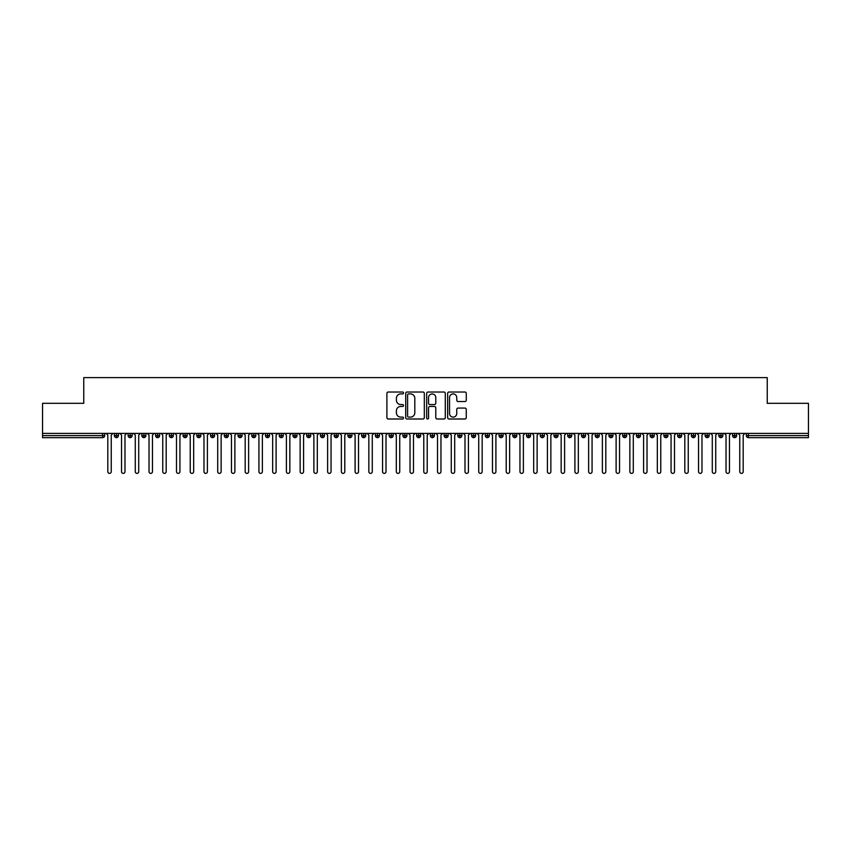 <?xml version="1.0" encoding="UTF-8"?>
<svg xmlns="http://www.w3.org/2000/svg" width="851" height="851" viewBox="0 0 851 851"><rect width="100%" height="100%" fill="white"/><g stroke="black" fill="none" stroke-linecap="round" stroke-linejoin="round"><path stroke-width="1.28" d="M403.523 392.971A0.947 0.947 0 0 0 402.576 392.024L388.247 392.024A1.351 1.351 0 0 0 386.897 393.375L386.897 417.65A1.351 1.351 0 0 0 388.247 419L402.576 419A0.947 0.947 0 0 0 403.523 418.054A0.947 0.947 0 0 0 402.576 417.107L400.725 417.107A4.319 4.319 0 0 1 396.406 412.788L396.406 410.767A4.319 4.319 0 0 1 400.725 406.459L402.576 406.459A0.947 0.947 0 0 0 403.523 405.512A0.947 0.947 0 0 0 402.576 404.565L400.725 404.565A4.319 4.319 0 0 1 396.406 400.257L396.406 398.225A4.319 4.319 0 0 1 400.725 393.917L402.576 393.917A0.947 0.947 0 0 0 403.523 392.971M464.912 401.534A1.351 1.351 0 0 0 466.263 400.183L466.263 393.375A1.351 1.351 0 0 0 464.912 392.024L448.998 392.024A1.351 1.351 0 0 0 447.647 393.375L447.647 417.65A1.351 1.351 0 0 0 448.998 419L464.912 419A1.351 1.351 0 0 0 466.263 417.65L466.263 409.427A1.351 1.351 0 0 0 464.912 408.076L458.104 408.076A1.351 1.351 0 0 0 456.753 409.427L456.753 413.501A3.606 3.606 0 0 1 453.147 417.107A3.606 3.606 0 0 1 449.541 413.501L449.541 397.523A3.606 3.606 0 0 1 453.147 393.917A3.606 3.606 0 0 1 456.753 397.523L456.753 400.183A1.351 1.351 0 0 0 458.104 401.534L464.912 401.534M42.55 433.404L808.45 433.404L808.45 403.31L767.24 403.31L767.24 377.621L83.76 377.621L83.76 403.31L42.55 403.31L42.55 435.595L102.62 435.595L102.62 433.404M424.319 393.375A1.351 1.351 0 0 0 422.968 392.024L407.055 392.024A1.351 1.351 0 0 0 405.714 393.375L405.714 417.65A1.351 1.351 0 0 0 407.055 419L422.968 419A1.351 1.351 0 0 0 424.319 417.65L424.319 393.375M428.032 392.024L443.945 392.024A1.351 1.351 0 0 1 445.286 393.375L445.286 417.65A1.351 1.351 0 0 1 443.945 419L437.127 419A1.351 1.351 0 0 1 435.786 417.65L435.786 407.799A1.351 1.351 0 0 0 434.435 406.459L429.915 406.459A1.351 1.351 0 0 0 428.564 407.799L428.564 418.054A0.947 0.947 0 0 1 427.627 419A0.947 0.947 0 0 1 426.681 418.054L426.681 393.375A1.351 1.351 0 0 1 428.032 392.024M104.684 435.595L102.62 435.595L102.62 437.659A2.064 2.064 0 0 0 104.684 435.595L104.684 433.404L104.684 435.595A2.064 2.064 0 0 1 102.62 437.659L42.55 437.659L42.55 435.595M808.45 433.404L808.45 437.659L748.38 437.659A2.064 2.064 0 0 1 746.316 435.595L746.316 433.404M116.427 433.404L116.427 437.659A2.064 2.064 0 0 1 114.364 435.595L114.364 433.404M118.417 433.404L118.417 435.595A2.064 2.064 0 0 1 116.427 437.659A2.064 2.064 0 0 0 118.417 435.595L114.364 435.595A2.064 2.064 0 0 0 116.427 437.659M130.16 433.404L130.16 437.659A2.064 2.064 0 0 1 128.107 435.595L128.107 433.404L128.107 435.595A2.064 2.064 0 0 0 130.16 437.659A2.064 2.064 0 0 0 132.16 435.595L132.16 433.404M143.904 433.404L143.904 437.659A2.064 2.064 0 0 1 141.84 435.595L141.84 433.404L141.84 435.595A2.064 2.064 0 0 0 143.904 437.659A2.064 2.064 0 0 0 145.893 435.595L145.893 433.404M157.637 433.404L157.637 437.659A2.064 2.064 0 0 1 155.584 435.595L155.584 433.404L155.584 435.595A2.064 2.064 0 0 0 157.637 437.659A2.064 2.064 0 0 0 159.637 435.595L159.637 433.404M171.381 433.404L171.381 437.659A2.064 2.064 0 0 1 169.317 435.595L169.317 433.404L169.317 435.595A2.064 2.064 0 0 0 171.381 437.659A2.064 2.064 0 0 0 173.37 435.595L173.37 433.404M185.114 433.404L185.114 437.659A2.064 2.064 0 0 1 183.061 435.595L183.061 433.404L183.061 435.595A2.064 2.064 0 0 0 185.114 437.659A2.064 2.064 0 0 0 187.114 435.595L187.114 433.404M198.857 433.404L198.857 437.659A2.064 2.064 0 0 1 196.794 435.595L196.794 433.404L196.794 435.595A2.064 2.064 0 0 0 198.857 437.659A2.064 2.064 0 0 0 200.847 435.595L200.847 433.404M212.59 433.404L212.59 437.659A2.064 2.064 0 0 1 210.537 435.595L210.537 433.404L210.537 435.595A2.064 2.064 0 0 0 212.59 437.659A2.064 2.064 0 0 0 214.59 435.595L214.59 433.404M226.334 433.404L226.334 437.659A2.064 2.064 0 0 1 224.27 435.595L224.27 433.404L224.27 435.595A2.064 2.064 0 0 0 226.334 437.659A2.064 2.064 0 0 0 228.323 435.595L228.323 433.404M240.067 433.404L240.067 437.659A2.064 2.064 0 0 1 238.014 435.595L238.014 433.404L238.014 435.595A2.064 2.064 0 0 0 240.067 437.659A2.064 2.064 0 0 0 242.067 435.595L242.067 433.404M253.811 433.404L253.811 437.659A2.064 2.064 0 0 1 251.747 435.595L251.747 433.404L251.747 435.595A2.064 2.064 0 0 0 253.811 437.659A2.064 2.064 0 0 0 255.8 435.595L255.8 433.404M267.544 433.404L267.544 437.659A2.064 2.064 0 0 1 265.48 435.595L265.48 433.404L265.48 435.595A2.064 2.064 0 0 0 267.544 437.659A2.064 2.064 0 0 0 269.533 435.595L269.533 433.404M281.287 433.404L281.287 437.659A2.064 2.064 0 0 1 279.224 435.595A2.064 2.064 0 0 0 281.287 437.659A2.064 2.064 0 0 1 279.224 435.595L279.224 433.404M283.277 433.404L283.277 435.595A2.064 2.064 0 0 1 281.287 437.659A2.064 2.064 0 0 0 283.277 435.595L279.224 435.595M295.02 437.659A2.064 2.064 0 0 1 292.957 435.595L292.957 433.404L292.957 435.595A2.064 2.064 0 0 0 295.02 437.659A2.064 2.064 0 0 0 297.01 435.595L297.01 433.404L297.01 435.595A2.064 2.064 0 0 1 295.02 437.659L295.02 435.595L297.01 435.595M308.764 433.404L308.764 437.659A2.064 2.064 0 0 1 306.7 435.595L306.7 433.404L306.7 435.595A2.064 2.064 0 0 0 308.764 437.659A2.064 2.064 0 0 0 310.753 435.595L310.753 433.404M322.497 433.404L322.497 437.659A2.064 2.064 0 0 1 320.433 435.595L320.433 433.404L320.433 435.595A2.064 2.064 0 0 0 322.497 437.659A2.064 2.064 0 0 0 324.486 435.595L324.486 433.404M336.241 433.404L336.241 435.595L334.177 435.595L334.177 433.404L334.177 435.595A2.064 2.064 0 0 0 336.241 437.659A2.064 2.064 0 0 0 338.23 435.595L338.23 433.404L338.23 435.595A2.064 2.064 0 0 1 336.241 437.659A2.064 2.064 0 0 1 334.177 435.595A2.064 2.064 0 0 0 336.241 437.659L336.241 435.595L338.23 435.595M349.974 433.404L349.974 437.659A2.064 2.064 0 0 1 347.91 435.595L347.91 433.404L347.91 435.595A2.064 2.064 0 0 0 349.974 437.659A2.064 2.064 0 0 0 351.963 435.595L351.963 433.404M363.717 433.404L363.717 437.659A2.064 2.064 0 0 1 361.654 435.595L361.654 433.404L361.654 435.595A2.064 2.064 0 0 0 363.717 437.659A2.064 2.064 0 0 0 365.707 435.595L365.707 433.404M377.45 433.404L377.45 437.659A2.064 2.064 0 0 1 375.387 435.595L375.387 433.404L375.387 435.595A2.064 2.064 0 0 0 377.45 437.659A2.064 2.064 0 0 0 379.44 435.595L379.44 433.404M391.194 433.404L391.194 437.659A2.064 2.064 0 0 1 389.13 435.595L389.13 433.404M393.183 433.404L393.183 435.595A2.064 2.064 0 0 1 391.194 437.659A2.064 2.064 0 0 0 393.183 435.595L389.13 435.595A2.064 2.064 0 0 0 391.194 437.659M404.927 437.659A2.064 2.064 0 0 1 402.863 435.595L402.863 433.404L402.863 435.595A2.064 2.064 0 0 0 404.927 437.659A2.064 2.064 0 0 0 406.916 435.595L406.916 433.404L406.916 435.595A2.064 2.064 0 0 1 404.927 437.659L404.927 435.595L406.916 435.595M418.66 433.404L418.66 437.659A2.064 2.064 0 0 1 416.607 435.595L416.607 433.404M420.66 433.404L420.66 435.595A2.064 2.064 0 0 1 418.66 437.659A2.064 2.064 0 0 0 420.66 435.595L416.607 435.595A2.064 2.064 0 0 0 418.66 437.659M432.404 433.404L432.404 437.659A2.064 2.064 0 0 1 430.34 435.595L430.34 433.404M434.393 433.404L434.393 435.595L434.393 433.404M446.137 433.404L446.137 437.659A2.064 2.064 0 0 1 444.084 435.595A2.064 2.064 0 0 0 446.137 437.659A2.064 2.064 0 0 1 444.084 435.595L444.084 433.404M448.137 433.404L448.137 435.595L448.137 433.404M459.88 433.404L459.88 437.659A2.064 2.064 0 0 1 457.817 435.595L457.817 433.404M461.87 433.404L461.87 435.595L461.87 433.404M473.613 433.404L473.613 437.659A2.064 2.064 0 0 1 471.56 435.595L471.56 433.404M475.613 433.404L475.613 435.595A2.064 2.064 0 0 1 473.613 437.659A2.064 2.064 0 0 0 475.613 435.595L471.56 435.595A2.064 2.064 0 0 0 473.613 437.659M487.357 433.404L487.357 437.659A2.064 2.064 0 0 1 485.293 435.595L485.293 433.404M489.346 433.404L489.346 435.595L489.346 433.404M501.09 433.404L501.09 437.659A2.064 2.064 0 0 1 499.037 435.595L499.037 433.404M503.09 433.404L503.09 435.595L503.09 433.404M514.834 433.404L514.834 437.659A2.064 2.064 0 0 1 512.77 435.595L512.77 433.404M516.823 433.404L516.823 435.595L516.823 433.404M528.567 433.404L528.567 437.659A2.064 2.064 0 0 1 526.514 435.595L526.514 433.404M530.567 433.404L530.567 435.595A2.064 2.064 0 0 1 528.567 437.659A2.064 2.064 0 0 0 530.567 435.595L526.514 435.595A2.064 2.064 0 0 0 528.567 437.659M542.31 433.404L542.31 437.659A2.064 2.064 0 0 1 540.247 435.595L540.247 433.404L540.247 435.595A2.064 2.064 0 0 0 542.31 437.659A2.064 2.064 0 0 0 544.3 435.595L544.3 433.404M556.043 433.404L556.043 437.659A2.064 2.064 0 0 1 553.99 435.595L553.99 433.404M558.043 433.404L558.043 435.595L558.043 433.404M569.787 433.404L569.787 437.659A2.064 2.064 0 0 1 567.723 435.595A2.064 2.064 0 0 0 569.787 437.659A2.064 2.064 0 0 1 567.723 435.595L567.723 433.404M571.776 433.404L571.776 435.595L571.776 433.404M583.52 433.404L583.52 437.659A2.064 2.064 0 0 1 581.467 435.595L581.467 433.404L581.467 435.595A2.064 2.064 0 0 0 583.52 437.659A2.064 2.064 0 0 0 585.52 435.595L585.52 433.404M597.264 433.404L597.264 437.659A2.064 2.064 0 0 1 595.2 435.595A2.064 2.064 0 0 0 597.264 437.659A2.064 2.064 0 0 1 595.2 435.595L595.2 433.404M599.253 433.404L599.253 435.595A2.064 2.064 0 0 1 597.264 437.659A2.064 2.064 0 0 0 599.253 435.595L595.2 435.595M610.997 433.404L610.997 437.659A2.064 2.064 0 0 1 608.933 435.595L608.933 433.404L608.933 435.595A2.064 2.064 0 0 0 610.997 437.659A2.064 2.064 0 0 0 612.986 435.595L612.986 433.404M624.74 433.404L624.74 437.659A2.064 2.064 0 0 1 622.677 435.595L622.677 433.404M626.73 433.404L626.73 435.595L626.73 433.404M638.473 433.404L638.473 437.659A2.064 2.064 0 0 1 636.41 435.595A2.064 2.064 0 0 0 638.473 437.659A2.064 2.064 0 0 1 636.41 435.595L636.41 433.404M640.463 433.404L640.463 435.595L640.463 433.404M652.217 433.404L652.217 437.659A2.064 2.064 0 0 1 650.153 435.595L650.153 433.404M654.206 433.404L654.206 435.595L654.206 433.404M665.95 433.404L665.95 437.659A2.064 2.064 0 0 1 663.886 435.595L663.886 433.404M667.939 433.404L667.939 435.595A2.064 2.064 0 0 1 665.95 437.659A2.064 2.064 0 0 0 667.939 435.595L663.886 435.595A2.064 2.064 0 0 0 665.95 437.659M679.694 433.404L679.694 437.659A2.064 2.064 0 0 1 677.63 435.595A2.064 2.064 0 0 0 679.694 437.659A2.064 2.064 0 0 1 677.63 435.595L677.63 433.404M681.683 433.404L681.683 435.595A2.064 2.064 0 0 1 679.694 437.659A2.064 2.064 0 0 0 681.683 435.595L677.63 435.595M693.427 433.404L693.427 437.659A2.064 2.064 0 0 1 691.363 435.595A2.064 2.064 0 0 0 693.427 437.659A2.064 2.064 0 0 1 691.363 435.595L691.363 433.404M695.416 433.404L695.416 435.595L695.416 433.404M707.17 433.404L707.17 437.659A2.064 2.064 0 0 1 705.107 435.595L705.107 433.404L705.107 435.595A2.064 2.064 0 0 0 707.17 437.659A2.064 2.064 0 0 0 709.16 435.595L709.16 433.404M720.903 433.404L720.903 437.659A2.064 2.064 0 0 1 718.84 435.595A2.064 2.064 0 0 0 720.903 437.659A2.064 2.064 0 0 1 718.84 435.595L718.84 433.404M722.893 433.404L722.893 435.595A2.064 2.064 0 0 1 720.903 437.659A2.064 2.064 0 0 0 722.893 435.595L718.84 435.595M734.647 433.404L734.647 437.659A2.064 2.064 0 0 1 732.583 435.595A2.064 2.064 0 0 0 734.647 437.659A2.064 2.064 0 0 1 732.583 435.595L732.583 433.404M736.636 433.404L736.636 435.595L736.636 433.404M295.02 433.404L295.02 435.595L292.957 435.595M404.927 433.404L404.927 435.595L402.863 435.595M432.404 437.659A2.064 2.064 0 0 0 434.393 435.595A2.064 2.064 0 0 1 432.404 437.659A2.064 2.064 0 0 1 430.34 435.595L434.393 435.595M446.137 437.659A2.064 2.064 0 0 0 448.137 435.595A2.064 2.064 0 0 1 446.137 437.659M459.88 437.659A2.064 2.064 0 0 0 461.87 435.595A2.064 2.064 0 0 1 459.88 437.659A2.064 2.064 0 0 1 457.817 435.595L461.87 435.595M487.357 437.659A2.064 2.064 0 0 0 489.346 435.595A2.064 2.064 0 0 1 487.357 437.659A2.064 2.064 0 0 1 485.293 435.595L489.346 435.595M501.09 437.659A2.064 2.064 0 0 0 503.09 435.595A2.064 2.064 0 0 1 501.09 437.659A2.064 2.064 0 0 1 499.037 435.595L503.09 435.595M514.834 437.659A2.064 2.064 0 0 0 516.823 435.595A2.064 2.064 0 0 1 514.834 437.659A2.064 2.064 0 0 1 512.77 435.595L516.823 435.595M556.043 437.659A2.064 2.064 0 0 0 558.043 435.595A2.064 2.064 0 0 1 556.043 437.659A2.064 2.064 0 0 1 553.99 435.595L558.043 435.595M569.787 437.659A2.064 2.064 0 0 0 571.776 435.595A2.064 2.064 0 0 1 569.787 437.659M624.74 437.659A2.064 2.064 0 0 0 626.73 435.595A2.064 2.064 0 0 1 624.74 437.659A2.064 2.064 0 0 1 622.677 435.595L626.73 435.595M638.473 437.659A2.064 2.064 0 0 0 640.463 435.595A2.064 2.064 0 0 1 638.473 437.659M652.217 437.659A2.064 2.064 0 0 0 654.206 435.595A2.064 2.064 0 0 1 652.217 437.659A2.064 2.064 0 0 1 650.153 435.595L654.206 435.595M693.427 437.659A2.064 2.064 0 0 0 695.416 435.595A2.064 2.064 0 0 1 693.427 437.659M734.647 437.659A2.064 2.064 0 0 0 736.636 435.595A2.064 2.064 0 0 1 734.647 437.659M408.544 393.917A0.947 0.947 0 0 0 407.597 394.853L407.597 416.16A0.947 0.947 0 0 0 408.544 417.107L410.501 417.107A4.319 4.319 0 0 0 414.809 412.788L414.809 398.225A4.319 4.319 0 0 0 410.501 393.917L408.544 393.917M435.786 397.587A3.606 3.606 0 0 0 432.17 393.981A3.606 3.606 0 0 0 428.564 397.587L428.564 403.214A1.351 1.351 0 0 0 429.915 404.565L434.435 404.565A1.351 1.351 0 0 0 435.786 403.214L435.786 397.587M107.811 471.656L107.811 435.116L107.811 471.656A1.713 1.713 0 0 0 109.524 473.379A1.713 1.713 0 0 0 111.236 471.656L111.236 435.116L111.236 471.656M112.96 433.404L111.236 435.116M107.811 435.116L106.088 433.404M121.544 471.656L121.544 435.116L121.544 471.656A1.713 1.713 0 0 0 123.257 473.379A1.713 1.713 0 0 0 124.98 471.656L124.98 435.116L124.98 471.656M135.277 471.656L135.277 435.116L135.277 471.656A1.713 1.713 0 0 0 137 473.379A1.713 1.713 0 0 0 138.713 471.656L138.713 435.116L138.713 471.656M149.021 471.656L149.021 435.116L149.021 471.656A1.713 1.713 0 0 0 150.733 473.379A1.713 1.713 0 0 0 152.457 471.656L152.457 435.116L152.457 471.656M162.754 471.656L162.754 435.116L162.754 471.656A1.713 1.713 0 0 0 164.477 473.379A1.713 1.713 0 0 0 166.19 471.656L166.19 435.116L166.19 471.656M126.693 433.404L124.98 435.116M121.544 435.116L119.831 433.404M140.436 433.404L138.713 435.116M135.277 435.116L133.564 433.404M154.169 433.404L152.457 435.116M149.021 435.116L147.308 433.404M167.913 433.404L166.19 435.116M162.754 435.116L161.041 433.404M176.497 471.656L176.497 435.116L176.497 471.656A1.713 1.713 0 0 0 178.21 473.379A1.713 1.713 0 0 0 179.933 471.656L179.933 435.116L179.933 471.656M181.646 433.404L179.933 435.116M176.497 435.116L174.774 433.404M190.23 471.656L190.23 435.116L190.23 471.656A1.713 1.713 0 0 0 191.954 473.379A1.713 1.713 0 0 0 193.666 471.656L193.666 435.116L193.666 471.656M203.974 471.656L203.974 435.116L203.974 471.656A1.713 1.713 0 0 0 205.687 473.379A1.713 1.713 0 0 0 207.41 471.656L207.41 435.116L207.41 471.656M217.707 471.656L217.707 435.116L217.707 471.656A1.713 1.713 0 0 0 219.43 473.379A1.713 1.713 0 0 0 221.143 471.656L221.143 435.116L221.143 471.656M231.451 471.656L231.451 435.116L231.451 471.656A1.713 1.713 0 0 0 233.163 473.379A1.713 1.713 0 0 0 234.887 471.656L234.887 435.116L234.887 471.656M195.39 433.404L193.666 435.116M190.23 435.116L188.518 433.404M209.123 433.404L207.41 435.116M203.974 435.116L202.251 433.404M222.866 433.404L221.143 435.116M217.707 435.116L215.994 433.404M236.599 433.404L234.887 435.116M231.451 435.116L229.727 433.404M245.184 471.656L245.184 435.116L245.184 471.656A1.713 1.713 0 0 0 246.907 473.379A1.713 1.713 0 0 0 248.62 471.656L248.62 435.116L248.62 471.656M258.927 471.656L258.927 435.116L258.927 471.656A1.713 1.713 0 0 0 260.64 473.379A1.713 1.713 0 0 0 262.363 471.656L262.363 435.116L262.363 471.656M272.66 471.656L272.66 435.116L272.66 471.656A1.713 1.713 0 0 0 274.384 473.379A1.713 1.713 0 0 0 276.096 471.656L276.096 435.116L276.096 471.656M286.404 471.656L286.404 435.116L286.404 471.656A1.713 1.713 0 0 0 288.117 473.379A1.713 1.713 0 0 0 289.84 471.656L289.84 435.116L289.84 471.656M300.137 471.656L300.137 435.116L300.137 471.656A1.713 1.713 0 0 0 301.86 473.379A1.713 1.713 0 0 0 303.573 471.656L303.573 435.116L303.573 471.656M250.343 433.404L248.62 435.116M245.184 435.116L243.471 433.404M264.076 433.404L262.363 435.116M258.927 435.116L257.204 433.404M277.82 433.404L276.096 435.116M272.66 435.116L270.948 433.404M291.553 433.404L289.84 435.116M286.404 435.116L284.681 433.404M305.296 433.404L303.573 435.116M300.137 435.116L298.424 433.404M313.881 471.656L313.881 435.116L313.881 471.656A1.713 1.713 0 0 0 315.593 473.379A1.713 1.713 0 0 0 317.317 471.656L317.317 435.116L317.317 471.656M319.029 433.404L317.317 435.116M313.881 435.116L312.157 433.404M327.614 471.656L327.614 435.116L327.614 471.656A1.713 1.713 0 0 0 329.337 473.379A1.713 1.713 0 0 0 331.05 471.656L331.05 435.116L331.05 471.656M332.773 433.404L331.05 435.116M327.614 435.116L325.901 433.404M341.357 471.656L341.357 435.116L341.357 471.656A1.713 1.713 0 0 0 343.07 473.379A1.713 1.713 0 0 0 344.793 471.656L344.793 435.116L344.793 471.656M346.506 433.404L344.793 435.116M341.357 435.116L339.634 433.404M355.09 471.656L355.09 435.116L355.09 471.656A1.713 1.713 0 0 0 356.814 473.379A1.713 1.713 0 0 0 358.526 471.656L358.526 435.116L358.526 471.656M360.239 433.404L358.526 435.116M355.09 435.116L353.378 433.404M368.834 471.656L368.834 435.116L368.834 471.656A1.713 1.713 0 0 0 370.547 473.379A1.713 1.713 0 0 0 372.27 471.656L372.27 435.116L372.27 471.656M373.983 433.404L372.27 435.116M368.834 435.116L367.111 433.404M382.567 471.656L382.567 435.116L382.567 471.656A1.713 1.713 0 0 0 384.29 473.379A1.713 1.713 0 0 0 386.003 471.656L386.003 435.116L386.003 471.656M387.716 433.404L386.003 435.116M382.567 435.116L380.854 433.404M396.311 471.656L396.311 435.116L396.311 471.656A1.713 1.713 0 0 0 398.023 473.379A1.713 1.713 0 0 0 399.736 471.656L399.736 435.116L399.736 471.656M401.459 433.404L399.736 435.116M396.311 435.116L394.587 433.404M410.044 471.656L410.044 435.116L410.044 471.656A1.713 1.713 0 0 0 411.767 473.379A1.713 1.713 0 0 0 413.48 471.656L413.48 435.116L413.48 471.656M415.192 433.404L413.48 435.116M410.044 435.116L408.331 433.404M423.787 471.656L423.787 435.116L423.787 471.656A1.713 1.713 0 0 0 425.5 473.379A1.713 1.713 0 0 0 427.213 471.656L427.213 435.116L427.213 471.656M428.936 433.404L427.213 435.116M423.787 435.116L422.064 433.404M437.52 471.656L437.52 435.116L437.52 471.656A1.713 1.713 0 0 0 439.233 473.379A1.713 1.713 0 0 0 440.956 471.656L440.956 435.116L440.956 471.656M442.669 433.404L440.956 435.116M437.52 435.116L435.808 433.404M451.264 471.656L451.264 435.116L451.264 471.656A1.713 1.713 0 0 0 452.977 473.379A1.713 1.713 0 0 0 454.689 471.656L454.689 435.116L454.689 471.656M456.413 433.404L454.689 435.116M451.264 435.116L449.541 433.404M464.997 471.656L464.997 435.116L464.997 471.656A1.713 1.713 0 0 0 466.71 473.379A1.713 1.713 0 0 0 468.433 471.656L468.433 435.116L468.433 471.656M470.146 433.404L468.433 435.116M464.997 435.116L463.284 433.404M478.73 471.656L478.73 435.116L478.73 471.656A1.713 1.713 0 0 0 480.453 473.379A1.713 1.713 0 0 0 482.166 471.656L482.166 435.116L482.166 471.656M483.889 433.404L482.166 435.116M478.73 435.116L477.017 433.404M492.474 471.656L492.474 435.116L492.474 471.656A1.713 1.713 0 0 0 494.186 473.379A1.713 1.713 0 0 0 495.91 471.656L495.91 435.116L495.91 471.656M497.622 433.404L495.91 435.116M492.474 435.116L490.761 433.404M506.207 471.656L506.207 435.116L506.207 471.656A1.713 1.713 0 0 0 507.93 473.379A1.713 1.713 0 0 0 509.643 471.656L509.643 435.116L509.643 471.656M511.366 433.404L509.643 435.116M506.207 435.116L504.494 433.404M519.95 471.656L519.95 435.116L519.95 471.656A1.713 1.713 0 0 0 521.663 473.379A1.713 1.713 0 0 0 523.386 471.656L523.386 435.116L523.386 471.656M525.099 433.404L523.386 435.116M519.95 435.116L518.227 433.404M533.683 471.656L533.683 435.116L533.683 471.656A1.713 1.713 0 0 0 535.407 473.379A1.713 1.713 0 0 0 537.119 471.656L537.119 435.116L537.119 471.656M538.843 433.404L537.119 435.116M533.683 435.116L531.971 433.404M547.427 471.656L547.427 435.116L547.427 471.656A1.713 1.713 0 0 0 549.14 473.379A1.713 1.713 0 0 0 550.863 471.656L550.863 435.116L550.863 471.656M552.576 433.404L550.863 435.116M547.427 435.116L545.704 433.404M561.16 471.656L561.16 435.116L561.16 471.656A1.713 1.713 0 0 0 562.883 473.379A1.713 1.713 0 0 0 564.596 471.656L564.596 435.116L564.596 471.656M566.319 433.404L564.596 435.116M561.16 435.116L559.447 433.404M574.904 471.656L574.904 435.116L574.904 471.656A1.713 1.713 0 0 0 576.616 473.379A1.713 1.713 0 0 0 578.34 471.656L578.34 435.116L578.34 471.656M580.052 433.404L578.34 435.116M574.904 435.116L573.18 433.404M588.637 471.656L588.637 435.116L588.637 471.656A1.713 1.713 0 0 0 590.36 473.379A1.713 1.713 0 0 0 592.073 471.656L592.073 435.116L592.073 471.656M593.796 433.404L592.073 435.116M588.637 435.116L586.924 433.404M602.38 471.656L602.38 435.116L602.38 471.656A1.713 1.713 0 0 0 604.093 473.379A1.713 1.713 0 0 0 605.816 471.656L605.816 435.116L605.816 471.656M607.529 433.404L605.816 435.116M602.38 435.116L600.657 433.404M616.113 471.656L616.113 435.116L616.113 471.656A1.713 1.713 0 0 0 617.837 473.379A1.713 1.713 0 0 0 619.549 471.656L619.549 435.116L619.549 471.656M621.273 433.404L619.549 435.116M616.113 435.116L614.401 433.404M629.857 471.656L629.857 435.116L629.857 471.656A1.713 1.713 0 0 0 631.57 473.379A1.713 1.713 0 0 0 633.293 471.656L633.293 435.116L633.293 471.656M635.006 433.404L633.293 435.116M629.857 435.116L628.134 433.404M643.59 471.656L643.59 435.116L643.59 471.656A1.713 1.713 0 0 0 645.313 473.379A1.713 1.713 0 0 0 647.026 471.656L647.026 435.116L647.026 471.656M648.749 433.404L647.026 435.116M643.59 435.116L641.877 433.404M657.334 471.656L657.334 435.116L657.334 471.656A1.713 1.713 0 0 0 659.046 473.379A1.713 1.713 0 0 0 660.77 471.656L660.77 435.116L660.77 471.656M662.482 433.404L660.77 435.116M657.334 435.116L655.61 433.404M671.067 471.656L671.067 435.116L671.067 471.656A1.713 1.713 0 0 0 672.79 473.379A1.713 1.713 0 0 0 674.503 471.656L674.503 435.116L674.503 471.656M676.226 433.404L674.503 435.116M671.067 435.116L669.354 433.404M684.81 471.656L684.81 435.116L684.81 471.656A1.713 1.713 0 0 0 686.523 473.379A1.713 1.713 0 0 0 688.246 471.656L688.246 435.116L688.246 471.656M689.959 433.404L688.246 435.116M684.81 435.116L683.087 433.404M698.543 471.656L698.543 435.116L698.543 471.656A1.713 1.713 0 0 0 700.267 473.379A1.713 1.713 0 0 0 701.979 471.656L701.979 435.116L701.979 471.656M703.692 433.404L701.979 435.116M698.543 435.116L696.831 433.404M712.287 471.656L712.287 435.116L712.287 471.656A1.713 1.713 0 0 0 714 473.379A1.713 1.713 0 0 0 715.723 471.656L715.723 435.116L715.723 471.656M717.436 433.404L715.723 435.116M712.287 435.116L710.564 433.404M726.02 471.656L726.02 435.116L726.02 471.656A1.713 1.713 0 0 0 727.743 473.379A1.713 1.713 0 0 0 729.456 471.656L729.456 435.116L729.456 471.656M731.169 433.404L729.456 435.116M726.02 435.116L724.307 433.404M739.764 471.656L739.764 435.116L739.764 471.656A1.713 1.713 0 0 0 741.476 473.379A1.713 1.713 0 0 0 743.189 471.656L743.189 435.116L743.189 471.656M744.912 433.404L743.189 435.116M739.764 435.116L738.04 433.404M748.38 433.404L748.38 435.595L808.45 435.595M748.38 435.595L748.38 437.659A2.064 2.064 0 0 1 746.316 435.595L748.38 435.595M128.107 435.595A2.064 2.064 0 0 0 130.16 437.659A2.064 2.064 0 0 0 132.16 435.595L128.107 435.595M141.84 435.595A2.064 2.064 0 0 0 143.904 437.659A2.064 2.064 0 0 0 145.893 435.595L141.84 435.595M155.584 435.595A2.064 2.064 0 0 0 157.637 437.659A2.064 2.064 0 0 0 159.637 435.595L155.584 435.595M169.317 435.595A2.064 2.064 0 0 0 171.381 437.659A2.064 2.064 0 0 0 173.37 435.595L169.317 435.595M183.061 435.595L187.114 435.595A2.064 2.064 0 0 1 185.114 437.659M196.794 435.595A2.064 2.064 0 0 0 198.857 437.659A2.064 2.064 0 0 0 200.847 435.595L196.794 435.595M210.537 435.595L214.59 435.595A2.064 2.064 0 0 1 212.59 437.659M224.27 435.595A2.064 2.064 0 0 0 226.334 437.659A2.064 2.064 0 0 0 228.323 435.595L224.27 435.595M238.014 435.595A2.064 2.064 0 0 0 240.067 437.659A2.064 2.064 0 0 0 242.067 435.595L238.014 435.595M251.747 435.595A2.064 2.064 0 0 0 253.811 437.659A2.064 2.064 0 0 0 255.8 435.595L251.747 435.595M265.48 435.595A2.064 2.064 0 0 0 267.544 437.659A2.064 2.064 0 0 0 269.533 435.595L265.48 435.595M306.7 435.595L310.753 435.595A2.064 2.064 0 0 1 308.764 437.659M320.433 435.595A2.064 2.064 0 0 0 322.497 437.659A2.064 2.064 0 0 0 324.486 435.595L320.433 435.595M347.91 435.595L351.963 435.595A2.064 2.064 0 0 1 349.974 437.659M361.654 435.595A2.064 2.064 0 0 0 363.717 437.659A2.064 2.064 0 0 0 365.707 435.595L361.654 435.595M375.387 435.595L379.44 435.595A2.064 2.064 0 0 1 377.45 437.659M444.084 435.595L448.137 435.595M540.247 435.595L544.3 435.595A2.064 2.064 0 0 1 542.31 437.659M567.723 435.595L571.776 435.595M581.467 435.595A2.064 2.064 0 0 0 583.52 437.659A2.064 2.064 0 0 0 585.52 435.595L581.467 435.595M608.933 435.595L612.986 435.595A2.064 2.064 0 0 1 610.997 437.659M636.41 435.595L640.463 435.595M691.363 435.595L695.416 435.595M705.107 435.595A2.064 2.064 0 0 0 707.17 437.659A2.064 2.064 0 0 0 709.16 435.595L705.107 435.595M732.583 435.595L736.636 435.595"/></g></svg>
